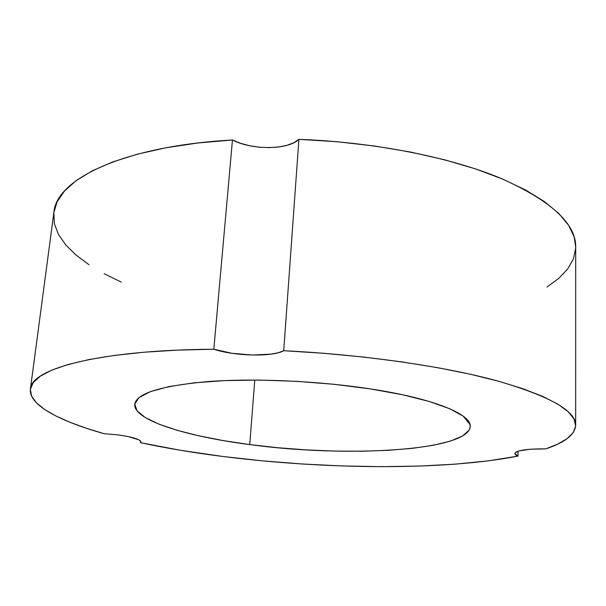 <?xml version="1.0" encoding="UTF-8"?>
<svg xmlns="http://www.w3.org/2000/svg" width="606" height="606" viewBox="0 0 606 606"><rect width="100%" height="100%" fill="white"/><g stroke="black" fill="none" stroke-linecap="round" stroke-linejoin="round"><path stroke-width="0.91" d="M53.881 212.433L57.123 201.806L64.509 191.011L76.189 180.611L92.241 170.847L112.655 161.961L137.274 154.197L165.794 147.811L197.73 143.008L232.462 139.978L213.82 349.223L231.825 353.283L252.452 355.048L271.155 354.139L278.434 352.715L283.714 350.715C272.882 357.093 234.348 356.192 213.82 349.223L177.422 350.132L144.092 352.222L114.466 355.404L89.052 359.54L68.137 364.486L51.881 370.092L40.269 376.205L33.171 382.666L30.368 389.347L31.58 396.119L36.466 402.869L44.692 409.52L55.903 415.981L69.743 422.193L85.893 428.101L104.035 433.676L117.981 434.881C132.585 436.964 140.236 439.312 140.925 441.925L140.471 442.675L140.637 441.107L140.471 442.675L140.925 441.782L140.342 440.789L138.721 439.736L128.29 436.585L117.981 434.881L104.035 433.676C59.471 421.087 28.444 404.982 30.406 389.052C30.838 368.902 98.498 349.957 213.82 349.223L232.462 139.978C122.677 146.137 56.184 179.474 53.896 212.305L30.406 389.052M249.733 444.584C186.209 436.456 133.108 420.079 134.714 404.247C136.464 393.392 160.885 385.833 207.979 381.568C254.308 378.083 318.256 380.901 370.296 388.893L334.398 384.325L296.713 381.325L259.36 380.076L224.447 380.613L193.791 382.856L168.824 386.613L150.455 391.612L139.1 397.521L134.744 404.028L137.017 410.807L145.311 417.587L158.878 424.124L176.922 430.237L198.609 435.767L223.129 440.577L249.733 444.584L277.662 447.713L306.212 449.894L334.679 451.076L362.358 451.228L388.529 450.319L412.436 448.334L433.282 445.266L450.235 441.153L462.469 436.055L469.165 430.078L470.158 427.275L469.945 424.367L463.219 416.17L449.758 408.762L429.306 401.49L402.452 394.733L370.296 388.893C433.964 398.543 471.566 414.352 470.218 426.533C468.491 451.159 345.397 457.735 249.733 444.584L254.793 380.045L249.733 444.584M223.735 456.591C194.162 452.879 166.408 448.235 140.471 442.675L180.732 450.326L223.735 456.591C326.043 469.461 443.918 470.612 517.956 456.106L488.474 460.84L455.273 464.151L419.314 466.075L381.394 466.658L342.246 465.953L302.508 464.014L262.799 460.886L223.735 456.591M518.024 451.235L517.956 456.106L514.827 453.576C516.539 450.326 526.864 448.758 545.809 448.879L530.538 449.205L519.334 450.841L516.153 452.031L514.858 453.356L515.479 454.742L517.956 456.106L518.024 451.235M232.462 139.978L240.34 143.251L249.392 145.698L259.103 147.182L268.943 147.629L278.343 147.016L286.797 145.372L293.796 142.766L298.909 139.342L337.072 141.728L374.69 146.031L410.845 152.121L444.683 159.817L475.46 168.885L502.601 179.05L525.667 190.042L544.408 201.578L558.702 213.388L568.579 225.227L574.162 236.885L575.7 246.998C576.033 223.728 551.21 200.897 501.223 178.475C450.841 157.424 374.909 142.168 298.909 139.342L283.714 350.715L323.96 353.298L363.683 357.063L401.876 361.896L437.623 367.668L470.135 374.19L498.776 381.288L523.092 388.772L542.824 396.445L557.846 404.149L568.208 411.724L574.064 419.049L575.647 426.01L573.261 432.525L567.254 438.539L557.99 444.001L545.809 448.879C564.966 442.531 574.92 434.661 575.67 425.268C576.101 411.042 549.983 396.248 497.321 380.894C444.19 366.372 363.827 354.646 283.714 350.715L298.909 139.342C288.32 150.015 251.619 150.258 232.462 139.978M575.677 248.172L573.39 258.936L567.625 269.056L558.717 278.442L546.998 287.024M121.276 282.093L104.149 273.738M89.006 264.739L76.144 255.156L65.872 245.074L58.517 234.567L54.396 223.758L53.836 212.782M575.67 425.185L575.7 246.968"/></g></svg>
